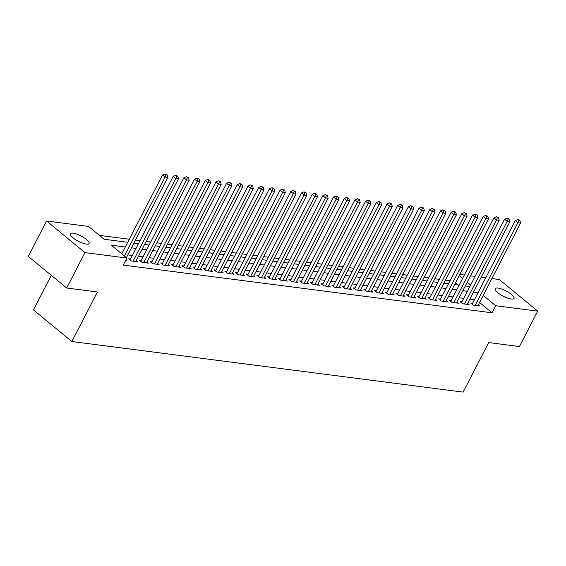 <?xml version="1.0" encoding="UTF-8"?>
<svg xmlns="http://www.w3.org/2000/svg" width="566" height="566" viewBox="0 0 566 566"><rect width="100%" height="100%" fill="white"/><g stroke="black" fill="none" stroke-linecap="round" stroke-linejoin="round"><path stroke-width="0.85" d="M511.247 299.018A10.62 2.972 -152.7 0 1 500.273 294.476A10.62 2.972 -152.7 0 1 495.172 288.681A10.62 2.972 -152.7 0 1 497.967 288.08A10.62 2.972 -152.7 0 1 508.94 292.622A10.62 2.972 -152.7 0 1 514.048 298.423A10.62 2.972 -152.7 0 1 511.247 299.018M86.294 244.073A10.62 2.972 -152.7 0 1 75.32 239.531A10.62 2.972 -152.7 0 1 70.219 233.73A10.62 2.972 -152.7 0 1 73.014 233.135A10.62 2.972 -152.7 0 1 83.994 237.678A10.62 2.972 -152.7 0 1 89.095 243.472A10.62 2.972 -152.7 0 1 86.294 244.073M51.308 275.338L33.465 309.906L71.854 341.524L463.13 392.118L488.699 342.572L519.432 346.548L537.7 311.159L495.738 305.732L483.215 295.417M71.854 341.524L97.423 291.978L66.689 288.002L28.3 256.391L46.568 220.995L88.529 226.421L104.087 239.241L127.746 242.298M450.041 280.722L445.492 280.128M439.35 279.335L434.801 278.748M428.66 277.956L424.111 277.368M417.97 276.576L413.421 275.982M407.279 275.189L402.723 274.602M396.589 273.81L392.033 273.222M385.899 272.423L381.343 271.836M375.208 271.043L370.652 270.456M364.518 269.664L359.962 269.069M353.828 268.277L349.272 267.69M343.137 266.897L338.581 266.31M332.447 265.511L327.891 264.923M321.757 264.131L317.201 263.544M311.067 262.751L306.51 262.157M300.376 261.365L295.82 260.777M289.686 259.985L285.13 259.398M278.996 258.605L274.439 258.011M268.298 257.219L263.749 256.631M257.608 255.839L253.059 255.252M246.918 254.452L242.368 253.865M236.227 253.073L231.678 252.486M225.537 251.693L220.988 251.099M214.847 250.306L210.297 249.719M204.156 248.927L199.607 248.34M193.466 247.54L188.917 246.953M182.776 246.16L178.226 245.573M172.085 244.781L167.536 244.187M161.395 243.394L156.846 242.807M150.705 242.015L146.155 241.427M140.014 240.635L135.465 240.041M129.324 239.248L99.404 235.378M459.833 274.432L464.389 275.026M470.523 275.819L475.079 276.406M481.213 277.199L485.77 277.786M491.904 278.585L499.311 279.54L537.7 311.159M472.617 303.27L470.742 303.022L473.339 305.159L479.756 305.994L478.355 304.841M461.927 301.883L460.052 301.643L462.648 303.779L469.065 304.607L467.665 303.454M451.236 300.504L449.362 300.263L451.958 302.4L458.375 303.227L456.974 302.074M440.546 299.117L438.671 298.876L441.268 301.013L447.685 301.841L446.284 300.688M429.856 297.737L427.981 297.497L430.577 299.633L436.994 300.461L435.594 299.308M419.165 296.358L417.291 296.11L419.887 298.247L426.304 299.081L424.903 297.928M408.475 294.971L406.6 294.73L409.197 296.867L415.607 297.695L414.213 296.542M397.785 293.591L395.91 293.351L398.506 295.487L404.916 296.315L403.516 295.162M387.094 292.212L385.22 291.964L387.816 294.101L394.226 294.928L392.825 293.775M376.404 290.825L374.529 290.584L377.126 292.721L383.536 293.549L382.135 292.396M365.714 289.445L363.839 289.205L366.435 291.334L372.845 292.169L371.445 291.016M355.016 288.059L353.149 287.818L355.745 289.955L362.155 290.783L360.754 289.629M344.326 286.679L342.458 286.438L345.055 288.575L351.465 289.403L350.064 288.25M333.636 285.299L331.768 285.052L334.365 287.188L340.774 288.023L339.374 286.87M322.945 283.913L321.078 283.672L323.674 285.809L330.084 286.637L328.683 285.483M312.255 282.533L310.387 282.293L312.977 284.429L319.394 285.257L317.993 284.104M301.565 281.146L299.697 280.906L302.286 283.042L308.703 283.87L307.303 282.717M290.874 279.767L289.007 279.526L291.596 281.663L298.013 282.491L296.612 281.337M280.184 278.387L278.316 278.139L280.906 280.276L287.323 281.111L285.922 279.958M269.494 277L267.626 276.76L270.215 278.897L276.632 279.724L275.232 278.571M258.804 275.621L256.936 275.38L259.525 277.517L265.942 278.345L264.541 277.191M248.113 274.241L246.245 273.994L248.835 276.13L255.252 276.958L253.851 275.805M237.423 272.854L235.555 272.614L238.145 274.751L244.562 275.578L243.161 274.425M226.733 271.475L224.865 271.234L227.454 273.364L233.871 274.199L232.47 273.045M216.042 270.088L214.174 269.848L216.764 271.984L223.181 272.812L221.78 271.659M205.352 268.709L203.484 268.468L206.074 270.605L212.491 271.432L211.09 270.279M194.662 267.329L192.787 267.081L195.383 269.218L201.8 270.053L200.399 268.9M183.971 265.942L182.096 265.702L184.693 267.838L191.11 268.666L189.709 267.513M173.281 264.563L171.406 264.322L174.003 266.459L180.42 267.286L179.019 266.133M162.591 263.176L160.716 262.935L163.312 265.072L169.729 265.9L168.328 264.747M151.9 261.796L150.025 261.556L152.622 263.692L159.039 264.52L157.638 263.367M141.21 260.417L139.335 260.169L141.932 262.306L148.342 263.14L146.948 261.987M130.52 259.03L128.645 258.789L131.241 260.926L137.651 261.754L136.257 260.601M458.389 285.052L455.559 282.724M125.312 247.024L111.353 245.22L126.911 258.039L123.261 265.114L492.087 312.807L479.565 302.492M474.45 299.725L469.893 299.131M463.752 298.339L459.203 297.751M453.062 296.959L448.513 296.372M442.371 295.572L437.822 294.985M431.681 294.193L427.132 293.605M420.991 292.813L416.442 292.219M410.3 291.426L405.751 290.839M399.61 290.047L395.061 289.459M388.92 288.66L384.371 288.073M378.23 287.28L373.68 286.693M367.539 285.901L362.99 285.306M356.849 284.514L352.3 283.927M346.159 283.134L341.609 282.547M335.468 281.755L330.912 281.161M324.778 280.368L320.222 279.781M314.088 278.988L309.531 278.401M303.397 277.602L298.841 277.015M292.707 276.222L288.151 275.635M282.017 274.843L277.46 274.248M271.326 273.456L266.77 272.869M260.636 272.076L256.08 271.489M249.946 270.69L245.389 270.102M239.255 269.31L234.699 268.723M228.565 267.93L224.009 267.336M217.875 266.544L213.318 265.956M207.184 265.164L202.628 264.577M196.494 263.784L191.938 263.19M185.797 262.398L181.247 261.81M175.106 261.018L170.557 260.431M164.416 259.631L159.867 259.044M153.726 258.252L149.176 257.664M143.035 256.872L138.486 256.278M132.345 255.485L127.796 254.898M125.786 260.219L126.961 260.374L126.084 259.645M66.689 288.002L84.957 252.613L46.568 220.995M492.087 312.807L495.738 305.732M126.911 258.039L84.957 252.613M478.1 292.643L473.544 292.056M467.41 291.264L462.854 290.676M456.72 289.877L452.163 289.29M446.029 288.497L441.473 287.91M435.339 287.118L430.783 286.523M424.649 285.731L420.092 285.144M413.958 284.351L409.402 283.764M403.268 282.965L398.712 282.377M392.578 281.585L388.021 280.998M381.887 280.205L377.331 279.611M371.19 278.819L366.641 278.231M360.5 277.439L355.95 276.852M349.809 276.052L345.26 275.465M339.119 274.673L334.57 274.085M328.429 273.293L323.879 272.706M317.738 271.906L313.189 271.319M307.048 270.527L302.499 269.94M296.358 269.147L291.808 268.553M285.667 267.76L281.118 267.173M274.977 266.381L270.428 265.794M264.287 264.994L259.737 264.407M253.596 263.615L249.047 263.027M242.906 262.235L238.35 261.641M232.216 260.848L227.659 260.261M221.525 259.469L216.969 258.881M210.835 258.089L206.279 257.495M200.145 256.702L195.588 256.115M189.454 255.323L184.898 254.735M178.764 253.936L174.208 253.349M168.074 252.556L163.517 251.969M157.383 251.177L152.827 250.582M146.693 249.79L142.137 249.203M136.003 248.41L131.446 247.823M470.622 285.038L467.212 282.236M462.62 278.451L459.21 275.642M133.887 243.097L138.437 243.684M144.578 244.477L149.127 245.064M155.268 245.856L159.824 246.443M165.958 247.243L170.515 247.83M176.649 248.623L181.205 249.21M187.339 250.002L191.895 250.596M198.029 251.389L202.586 251.976M208.72 252.769L213.276 253.356M219.41 254.155L223.966 254.742M230.1 255.535L234.657 256.122M240.791 256.914L245.347 257.509M251.481 258.301L256.037 258.888M262.171 259.681L266.728 260.268M272.862 261.067L277.418 261.655M283.552 262.447L288.108 263.034M294.249 263.827L298.798 264.414M304.94 265.213L309.489 265.801M315.63 266.593L320.179 267.18M326.32 267.973L330.869 268.567M337.011 269.359L341.56 269.947M347.701 270.739L352.25 271.326M358.391 272.126L362.94 272.713M369.082 273.505L373.631 274.093M379.772 274.885L384.321 275.479M390.462 276.272L395.011 276.859M401.153 277.651L405.702 278.239M411.843 279.038L416.392 279.625M422.533 280.418L427.089 281.005M433.223 281.797L437.78 282.384M443.914 283.184L448.47 283.771M454.604 284.564L459.16 285.151M465.294 285.943L469.851 286.538M124.393 255.966L165.088 177.116L167.762 177.462L126.395 257.608M121.796 253.83L162.499 174.979L165.088 177.116L166.064 174.738L167.133 174.88L165.024 173.882L166.064 174.738M165.024 173.882L162.499 174.979M167.762 177.462L167.133 174.88M133.109 261.167L175.778 178.495L178.453 178.842L135.783 261.513M130.046 259.943L173.189 176.359L175.778 178.495L176.755 176.118L177.823 176.259L175.715 175.269L176.755 176.118M175.715 175.269L173.189 176.359M178.453 178.842L177.823 176.259M143.799 262.553L186.469 179.882L189.143 180.229L146.474 262.893M140.736 261.329L183.879 177.745L186.469 179.882L187.445 177.505L188.513 177.639L186.405 176.649L187.445 177.505M186.405 176.649L183.879 177.745M189.143 180.229L188.513 177.639M154.49 263.933L197.159 181.261L199.833 181.608L157.164 264.28M151.426 262.709L194.57 179.125L197.159 181.261L198.135 178.884L199.204 179.026L197.095 178.028L198.135 178.884M197.095 178.028L194.57 179.125M199.833 181.608L199.204 179.026M165.18 265.312L207.849 182.648L210.524 182.988L167.854 265.659M162.117 264.089L205.26 180.512L207.849 182.648L208.826 180.271L209.894 180.405L207.786 179.415L208.826 180.271M207.786 179.415L205.26 180.512M210.524 182.988L209.894 180.405M175.87 266.699L218.54 184.028L221.214 184.375L178.545 267.046M172.807 265.475L215.95 181.891L218.54 184.028L219.516 181.651L220.584 181.785L218.476 180.795L219.516 181.651M218.476 180.795L215.95 181.891M221.214 184.375L220.584 181.785M186.561 268.079L229.23 185.407L231.904 185.754L189.235 268.425M183.497 266.855L226.641 183.271L229.23 185.407L230.206 183.03L231.275 183.172L229.166 182.181L230.206 183.03M229.166 182.181L226.641 183.271M231.904 185.754L231.275 183.172M197.251 269.466L239.92 186.794L242.595 187.141L199.925 269.805M194.188 268.234L237.331 184.657L239.92 186.794L240.897 184.417L241.965 184.551L239.857 183.561L240.897 184.417M239.857 183.561L237.331 184.657M242.595 187.141L241.965 184.551M207.948 270.845L250.618 188.174L253.285 188.52L210.616 271.192M204.878 269.621L248.021 186.037L250.618 188.174L251.587 185.797L252.655 185.938L250.547 184.94L251.587 185.797M250.547 184.94L248.021 186.037M253.285 188.52L252.655 185.938M218.639 272.225L261.308 189.553L263.975 189.9L221.306 272.571M215.568 271.001L258.712 187.424L261.308 189.553L262.277 187.176L263.346 187.318L261.244 186.327L262.277 187.176M261.244 186.327L258.712 187.424M263.975 189.9L263.346 187.318M229.329 273.611L271.998 190.94L274.666 191.287L231.996 273.958M226.266 272.387L269.402 188.803L271.998 190.94L272.968 188.563L274.036 188.697L271.935 187.707L272.968 188.563M271.935 187.707L269.402 188.803M274.666 191.287L274.036 188.697M240.019 274.991L282.689 192.32L285.356 192.666L242.687 275.338M236.956 273.767L280.092 190.183L282.689 192.32L283.658 189.943L284.726 190.084L282.625 189.086L283.658 189.943M282.625 189.086L280.092 190.183M285.356 192.666L284.726 190.084M250.71 276.371L293.379 193.706L296.046 194.046L253.377 276.717M247.646 275.147L290.783 191.57L293.379 193.706L294.348 191.329L295.417 191.464L293.315 190.473L294.348 191.329M293.315 190.473L290.783 191.57M296.046 194.046L295.417 191.464M261.4 277.757L304.069 195.086L306.737 195.433L264.067 278.104M258.337 276.533L301.473 192.949L304.069 195.086L305.039 192.709L306.107 192.85L304.006 191.853L305.039 192.709M304.006 191.853L301.473 192.949M306.737 195.433L306.107 192.85M272.09 279.137L314.76 196.466L317.434 196.812L274.765 279.484M269.027 277.913L312.163 194.329L314.76 196.466L315.729 194.088L316.797 194.23L314.696 193.239L315.729 194.088M314.696 193.239L312.163 194.329M317.434 196.812L316.797 194.23M282.781 280.524L325.45 197.852L328.124 198.199L285.455 280.863M279.717 279.3L322.853 195.716L325.45 197.852L326.419 195.475L327.495 195.61L325.386 194.619L326.419 195.475M325.386 194.619L322.853 195.716M328.124 198.199L327.495 195.61M293.471 281.903L336.14 199.232L338.815 199.579L296.145 282.25M290.408 280.679L333.544 197.095L336.14 199.232L337.11 196.855L338.185 196.996L336.077 195.999L337.11 196.855M336.077 195.999L333.544 197.095M338.815 199.579L338.185 196.996M304.161 283.283L346.831 200.619L349.505 200.958L306.836 283.63M301.098 282.059L344.234 198.482L346.831 200.619L347.8 198.242L348.875 198.376L346.767 197.385L347.8 198.242M346.767 197.385L344.234 198.482M349.505 200.958L348.875 198.376M314.852 284.67L357.521 201.998L360.195 202.345L317.526 285.016M311.788 283.446L354.924 199.862L357.521 201.998L358.497 199.621L359.566 199.756L357.457 198.765L358.497 199.621M357.457 198.765L354.924 199.862M360.195 202.345L359.566 199.756M325.542 286.049L368.211 203.378L370.886 203.725L328.216 286.396M322.478 284.825L365.615 201.241L368.211 203.378L369.188 201.001L370.256 201.142L368.148 200.152L369.188 201.001M368.148 200.152L365.615 201.241M370.886 203.725L370.256 201.142M336.232 287.436L378.902 204.765L381.576 205.111L338.907 287.776M333.169 286.205L376.305 202.628L378.902 204.765L379.878 202.387L380.946 202.522L378.838 201.531L379.878 202.387M378.838 201.531L376.305 202.628M381.576 205.111L380.946 202.522M346.923 288.816L389.592 206.144L392.266 206.491L349.597 289.162M343.859 287.592L386.995 204.008L389.592 206.144L390.568 203.767L391.637 203.909L389.528 202.911L390.568 203.767M389.528 202.911L386.995 204.008M392.266 206.491L391.637 203.909M357.613 290.195L400.282 207.524L402.957 207.871L360.287 290.542M354.549 288.971L397.686 205.394L400.282 207.524L401.259 205.147L402.327 205.288L400.219 204.298L401.259 205.147M400.219 204.298L397.686 205.394M402.957 207.871L402.327 205.288M368.303 291.582L410.973 208.911L413.647 209.257L370.978 291.929M365.24 290.358L408.383 206.774L410.973 208.911L411.949 206.533L413.017 206.668L410.909 205.677L411.949 206.533M410.909 205.677L408.383 206.774M413.647 209.257L413.017 206.668M378.994 292.962L421.663 210.29L424.337 210.637L381.668 293.308M375.93 291.738L419.073 208.154L421.663 210.29L422.639 207.913L423.708 208.055L421.599 207.057L422.639 207.913M421.599 207.057L419.073 208.154M424.337 210.637L423.708 208.055M389.684 294.341L432.353 211.677L435.028 212.017L392.358 294.688M386.62 293.117L429.764 209.54L432.353 211.677L433.33 209.3L434.398 209.434L432.29 208.444L433.33 209.3M432.29 208.444L429.764 209.54M435.028 212.017L434.398 209.434M400.374 295.728L443.044 213.057L445.718 213.403L403.049 296.075M397.311 294.504L440.454 210.92L443.044 213.057L444.02 210.679L445.088 210.821L442.98 209.823L444.02 210.679M442.98 209.823L440.454 210.92M445.718 213.403L445.088 210.821M411.065 297.108L453.734 214.436L456.408 214.783L413.739 297.454M408.001 295.884L451.144 212.3L453.734 214.436L454.71 212.059L455.779 212.2L453.67 211.21L454.71 212.059M453.67 211.21L451.144 212.3M456.408 214.783L455.779 212.2M421.755 298.494L464.424 215.823L467.099 216.17L424.429 298.834M418.691 297.263L461.835 213.686L464.424 215.823L465.401 213.446L466.469 213.58L464.361 212.59L465.401 213.446M464.361 212.59L461.835 213.686M467.099 216.17L466.469 213.58M432.445 299.874L475.115 217.203L477.789 217.549L435.12 300.221M429.382 298.65L472.525 215.066L475.115 217.203L476.091 214.825L477.159 214.967L475.051 213.969L476.091 214.825M475.051 213.969L472.525 215.066M477.789 217.549L477.159 214.967M443.136 301.254L485.805 218.589L488.479 218.929L445.81 301.6M440.072 300.03L483.215 216.453L485.805 218.589L486.781 216.205L487.85 216.346L485.741 215.356L486.781 216.205M485.741 215.356L483.215 216.453M488.479 218.929L487.85 216.346M453.826 302.64L496.495 219.969L499.17 220.315L456.5 302.987M450.762 301.416L493.906 217.832L496.495 219.969L497.472 217.592L498.54 217.726L496.432 216.736L497.472 217.592M496.432 216.736L493.906 217.832M499.17 220.315L498.54 217.726M464.516 304.02L507.186 221.348L509.86 221.695L467.191 304.366M461.453 302.796L504.596 219.212L507.186 221.348L508.162 218.971L509.23 219.113L507.122 218.115L508.162 218.971M507.122 218.115L504.596 219.212M509.86 221.695L509.23 219.113M475.214 305.407L517.883 222.735L520.55 223.082L477.881 305.746M472.143 304.175L515.286 220.599L517.883 222.735L518.852 220.358L519.921 220.492L517.812 219.502L518.852 220.358M517.812 219.502L515.286 220.599M520.55 223.082L519.921 220.492"/></g></svg>
